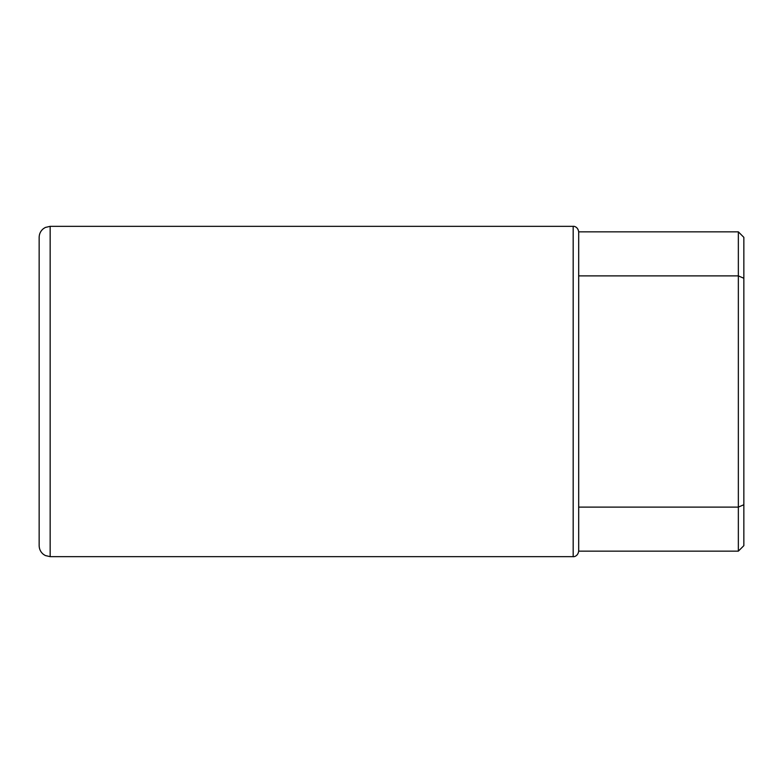 <?xml version="1.0" encoding="UTF-8"?>
<svg xmlns="http://www.w3.org/2000/svg" width="783" height="783" viewBox="0 0 783 783"><rect width="100%" height="100%" fill="white"/><g stroke="black" fill="none" stroke-linecap="round" stroke-linejoin="round"><path stroke-width="1.17" d="M50.161 556.664L50.161 226.336L45.316 227.462L43.349 228.705C40.628 230.946 39.228 233.823 39.15 237.347L39.15 545.653C39.228 549.177 40.628 552.054 43.349 554.295L45.316 555.538L50.161 556.664L573.176 556.664C573.264 556.909 577.864 556.674 578.686 551.154L738.349 551.154L738.349 507.11L578.686 507.11L578.686 551.154M50.161 226.336L573.176 226.336C573.264 226.091 577.864 226.326 578.686 231.846L738.349 231.846L738.349 275.89L578.686 275.89L578.686 507.11M578.686 231.846L578.686 275.89M738.349 231.837L743.85 237.347L743.85 278.268L738.349 275.89L738.349 507.11L743.85 504.732L743.85 545.653L738.349 551.154M743.85 278.268L743.85 504.732M573.176 226.336L573.176 556.664"/></g></svg>
